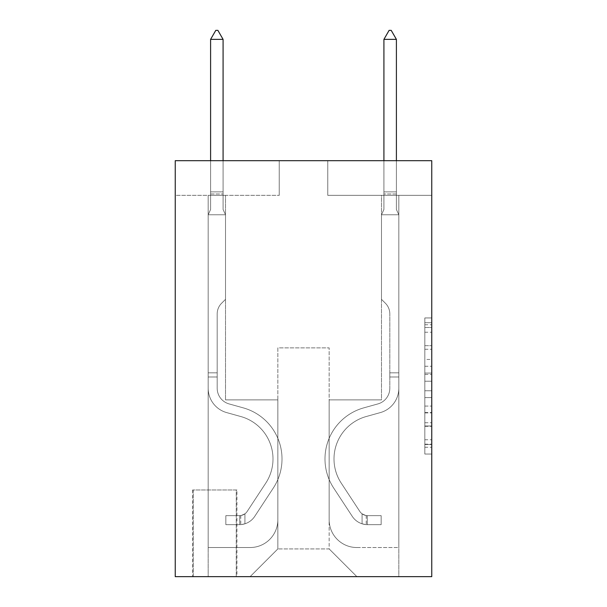 <?xml version="1.0" encoding="UTF-8"?>
<svg xmlns="http://www.w3.org/2000/svg" width="607" height="607" viewBox="0 0 607 607"><rect width="100%" height="100%" fill="white"/><g stroke="black" fill="none" stroke-linecap="round" stroke-linejoin="round"><path stroke-width="0.46" stroke-dasharray="3.04 2.28" d="M424.824 359.458L424.824 381.234L431.759 381.234L431.759 447.245L431.759 324.753L431.759 381.234L424.824 381.234L424.824 322.712L424.824 454.051L424.824 317.947L424.824 444.521L431.759 444.521L424.824 444.521L431.759 444.521L424.824 444.521L424.824 422.745L424.824 454.051L431.759 454.051L431.759 317.947L431.759 444.18L431.759 390.764L424.824 390.764L431.759 390.764L431.759 422.745L431.759 327.477L424.824 327.477L431.759 327.477L431.759 454.051L431.759 324.753L431.759 454.051L424.824 454.051L424.824 317.947L431.759 317.947L431.759 324.753L431.759 317.947L431.759 324.753L431.759 317.947L431.759 322.712L431.759 317.947L424.824 317.947L424.824 327.477L431.759 327.477L424.824 327.477L424.824 359.458L431.759 359.458M236.942 489.993L192.578 489.993L236.942 489.993L236.942 576.65L192.578 576.65L236.942 576.65M192.578 489.993L192.578 576.65M431.759 373.07L431.759 366.264L431.759 373.07L424.824 373.07L424.824 345.679L424.824 426.319L424.824 406.075L431.759 406.075L424.824 406.075L424.824 454.051L431.759 454.051L424.824 454.051L431.759 454.051L424.824 454.051L424.824 317.947L431.759 317.947L424.824 317.947L431.759 317.947L424.824 317.947L424.824 373.07L431.759 373.07M431.759 160.688L431.759 576.65L175.241 576.65L175.241 160.688L279.235 160.688L175.241 160.688L175.241 195.348L279.235 195.348L175.241 195.348L175.241 160.688L431.759 160.688L327.765 160.688L431.759 160.688L431.759 195.348L431.759 160.688M431.759 195.348L327.765 195.348L431.759 195.348M381.492 195.348L398.822 195.348L381.492 195.348L398.822 195.348L381.492 195.348L398.822 195.348L381.492 195.348L398.822 195.348L381.492 195.348L398.822 195.348L381.492 195.348L381.492 399.869L329.153 399.869L329.153 548.918L277.847 548.918L329.153 548.918L356.886 576.65L398.822 576.65L398.822 195.348L398.822 576.65L250.114 576.65L356.886 576.65L329.153 548.918L356.886 576.65L329.153 548.918L329.153 347.872L329.153 519.804A27.732 27.732 0 0 0 356.886 547.529L398.822 547.529L398.822 195.348L398.822 547.529L398.822 195.348L398.822 547.529L398.822 195.348L398.822 547.529L356.886 547.529A27.732 27.732 0 0 1 329.153 519.804A27.732 27.732 0 0 0 356.886 547.529A27.732 27.732 0 0 1 329.153 519.804A27.732 27.732 0 0 0 356.886 547.529A27.732 27.732 0 0 1 329.153 519.804A27.732 27.732 0 0 0 356.886 547.529A27.732 27.732 0 0 1 329.153 519.804L329.153 399.869L329.153 519.804L329.153 399.869L329.153 519.804L329.153 399.869L329.153 519.804L329.153 399.869L381.492 399.869L329.153 399.869L381.492 399.869L329.153 399.869L381.492 399.869L329.153 399.869L381.492 399.869L329.153 399.869L381.492 399.869L381.492 195.348M208.178 195.348L225.508 195.348L208.178 195.348L225.508 195.348L208.178 195.348L225.508 195.348L208.178 195.348L225.508 195.348L208.178 195.348L225.508 195.348L208.178 195.348L208.178 576.65L250.114 576.65L277.847 548.918L277.847 399.869L225.508 399.869L225.508 195.348L225.508 399.869L225.508 195.348L225.508 399.869L225.508 195.348L225.508 399.869L225.508 195.348L225.508 399.869L225.508 195.348L225.508 399.869L277.847 399.869L225.508 399.869L277.847 399.869L225.508 399.869L277.847 399.869L225.508 399.869L277.847 399.869L225.508 399.869L277.847 399.869L277.847 548.918L250.114 576.65L277.847 548.918L250.114 576.65L208.178 576.65L208.178 195.348L208.178 547.529L250.114 547.529A27.732 27.732 0 0 0 277.847 519.804L277.847 399.869L277.847 519.804A27.732 27.732 0 0 1 250.114 547.529A27.732 27.732 0 0 0 277.847 519.804A27.732 27.732 0 0 1 250.114 547.529A27.732 27.732 0 0 0 277.847 519.804A27.732 27.732 0 0 1 250.114 547.529A27.732 27.732 0 0 0 277.847 519.804A27.732 27.732 0 0 1 250.114 547.529L208.178 547.529L250.114 547.529L208.178 547.529L250.114 547.529L208.178 547.529L250.114 547.529L208.178 547.529L208.178 195.348M193.269 576.65L236.252 576.65L193.269 576.65L193.269 489.993L236.252 489.993L236.252 576.65L236.252 489.993L193.269 489.993L193.269 576.65M277.847 347.872L277.847 548.918L277.847 347.872L329.153 347.872L277.847 347.872M327.765 195.348L327.765 160.688L327.765 195.348M279.235 195.348L279.235 160.688L279.235 195.348M424.824 381.234L431.759 381.234L424.824 381.234M424.824 322.712L424.824 317.947L424.824 322.712L431.759 322.712L424.824 322.712M424.824 425.977L424.824 397.57L424.824 425.977L431.759 425.977L424.824 425.977M424.824 397.57L424.824 390.764L431.759 390.764L424.824 390.764L424.824 397.57L431.759 397.57L424.824 397.57M424.824 345.679L424.824 327.477L424.824 345.679L431.759 345.679L424.824 345.679M424.824 317.947L431.759 317.947L424.824 317.947L424.824 324.753L424.824 317.947L431.759 317.947M424.824 454.051L431.759 454.051L424.824 454.051L424.824 447.245L424.824 454.051M217.185 372.827L217.185 376.985L208.178 376.985L208.178 372.827L208.178 388.23L208.178 214.764L225.508 214.764L225.508 299.342L221.601 303.25A15.061 15.061 -41.9 0 0 217.185 313.902A15.061 15.061 138.1 0 1 221.601 303.25L225.508 299.342L225.508 214.764L223.08 209.491L223.08 193.982L223.08 209.491L225.508 214.764L225.508 299.342L221.601 303.25A15.061 15.061 -41.9 0 0 217.185 313.902A15.061 15.061 138.1 0 1 221.601 303.25L225.508 299.342L225.508 214.764L223.08 209.491L223.08 191.88L223.08 209.491L225.508 214.764L225.508 299.342L221.601 303.25A15.061 15.061 -41.9 0 0 217.185 313.902A15.061 15.061 138.1 0 1 221.601 303.25L225.508 299.342L225.508 214.764L223.08 209.491L223.08 39.364L223.08 209.491L225.508 214.764L225.508 299.342L221.601 303.25A15.061 15.061 -41.9 0 0 217.185 313.902A15.061 15.061 138.1 0 1 221.601 303.25L225.508 299.342L225.508 214.764L223.08 209.491L223.08 39.364L210.599 39.364L210.599 209.491L208.178 214.764L225.508 214.764L225.508 299.342L221.601 303.25A15.061 15.061 -41.9 0 0 217.185 313.902A15.061 15.061 138.1 0 1 221.601 303.25L225.508 299.342L225.508 214.764L223.08 209.491L225.508 214.764L208.178 214.764L210.599 209.491L210.599 39.364L223.08 39.364L217.883 30.35L215.804 30.35L217.883 30.35L215.804 30.35L210.599 39.364L210.599 209.491L208.178 214.764L225.508 214.764L208.178 214.764L210.599 209.491L210.599 39.364L223.08 39.364L217.883 30.35L215.804 30.35L210.599 39.364L210.599 209.491L208.178 214.764L225.508 214.764L208.178 214.764L210.599 209.491L210.599 39.364L223.08 39.364L223.08 209.491L223.08 39.364L210.599 39.364L210.599 209.491L208.178 214.764L225.508 214.764L208.178 214.764L210.599 209.491L210.599 39.364L223.08 39.364L217.883 30.35L215.804 30.35L217.883 30.35L215.804 30.35L210.599 39.364L223.08 39.364L217.883 30.35L215.804 30.35L210.599 39.364L223.08 39.364L223.08 209.491L225.508 214.764L208.178 214.764L210.599 209.491L208.178 214.764L208.178 388.23A25.304 25.304 -41.9 0 0 226.684 412.601A25.304 25.304 138.1 0 1 208.178 388.23L208.178 214.764L208.178 388.23A25.304 25.304 -41.9 0 0 226.684 412.601A25.304 25.304 138.1 0 1 208.178 388.23L208.178 214.764L208.178 388.23A25.304 25.304 -41.9 0 0 226.684 412.601A25.304 25.304 138.1 0 1 208.178 388.23L208.178 214.764L208.178 388.23A25.304 25.304 -41.9 0 0 226.684 412.601L240.789 416.531L226.684 412.601A25.304 25.304 138.1 0 1 208.178 388.23L208.178 214.764L208.178 388.23L208.178 376.985L217.185 376.985L217.185 372.827L208.178 372.827L217.185 372.827L217.185 388.23L217.185 313.902L217.185 388.23A16.29 16.29 -41.9 0 0 229.105 403.921A16.29 16.29 138.1 0 1 217.185 388.23L217.185 313.902L217.185 388.23L217.185 372.827L208.178 372.827L217.185 372.827L217.185 388.23A16.29 16.29 -41.9 0 0 229.105 403.921A16.29 16.29 138.1 0 1 217.185 388.23L217.185 313.902L217.185 388.23A16.29 16.29 -41.9 0 0 229.105 403.921A16.29 16.29 138.1 0 1 217.185 388.23L217.185 313.902L217.185 388.23L217.185 372.827L208.178 372.827M239.719 524.653A18.369 18.369 -41.9 0 0 254.735 516.36L273.317 488.036A53.037 53.037 -41.9 0 0 243.21 407.851L229.105 403.921A16.29 16.29 138.1 0 1 217.185 388.23A16.29 16.29 -41.9 0 0 229.105 403.921A16.29 16.29 138.1 0 1 217.185 388.23L217.185 313.902L217.185 388.23A16.29 16.29 -41.9 0 0 229.105 403.921A16.29 16.29 138.1 0 1 217.185 388.23A16.29 16.29 138.1 0 0 229.105 403.921L243.21 407.851L229.105 403.921A16.29 16.29 138.1 0 1 217.185 388.23A16.29 16.29 138.1 0 0 229.105 403.921L243.21 407.851A53.037 53.037 138.1 0 1 273.317 488.036A53.037 53.037 -41.9 0 0 243.21 407.851L229.105 403.921A16.29 16.29 138.1 0 1 217.185 388.23A16.29 16.29 138.1 0 0 229.105 403.921A16.29 16.29 138.1 0 1 217.185 388.23A16.29 16.29 138.1 0 0 229.105 403.921L243.21 407.851L229.105 403.921A16.29 16.29 138.1 0 1 217.185 388.23A16.29 16.29 138.1 0 0 229.105 403.921L243.21 407.851A53.037 53.037 138.1 0 1 273.317 488.036A53.037 53.037 -41.9 0 0 243.21 407.851L229.105 403.921L243.21 407.851A53.037 53.037 138.1 0 1 273.317 488.036L254.735 516.36L273.317 488.036A53.037 53.037 -41.9 0 0 243.21 407.851L229.105 403.921L243.21 407.851A53.037 53.037 138.1 0 1 273.317 488.036A53.037 53.037 -41.9 0 0 243.21 407.851L229.105 403.921L243.21 407.851A53.037 53.037 138.1 0 1 273.317 488.036A53.037 53.037 -41.9 0 0 243.21 407.851A53.037 53.037 -41.9 0 1 273.317 488.036L254.735 516.36L273.317 488.036A53.037 53.037 -41.9 0 0 243.21 407.851A53.037 53.037 -41.9 0 1 273.317 488.036L254.735 516.36A18.369 18.369 138.1 0 1 244.917 523.795A18.369 18.369 -41.9 0 0 254.735 516.36L273.317 488.036A53.037 53.037 -41.9 0 0 243.21 407.851A53.037 53.037 -41.9 0 1 273.317 488.036A53.037 53.037 -41.9 0 0 243.21 407.851A53.037 53.037 -41.9 0 1 273.317 488.036L254.735 516.36L273.317 488.036A53.037 53.037 -41.9 0 0 243.21 407.851A53.037 53.037 -41.9 0 1 273.317 488.036L254.735 516.36A18.369 18.369 138.1 0 1 244.917 523.795C239.575 524.934 239.575 524.934 244.917 523.795C239.575 524.934 239.575 524.934 244.917 523.795A18.369 18.369 -41.9 0 0 254.735 516.36L273.317 488.036L254.735 516.36A18.369 18.369 138.1 0 1 244.917 523.795C239.575 524.934 239.575 524.934 244.917 523.795C239.575 524.934 239.575 524.934 244.917 523.795A18.369 18.369 -41.9 0 0 254.735 516.36L273.317 488.036L254.735 516.36A18.369 18.369 138.1 0 1 244.917 523.795C239.575 524.934 239.575 524.934 244.917 523.795C239.575 524.934 239.575 524.934 244.917 523.795A18.369 18.369 -41.9 0 0 254.735 516.36L273.317 488.036L254.735 516.36A18.369 18.369 138.1 0 1 244.917 523.795C239.575 524.934 239.575 524.934 244.917 523.795C239.575 524.934 239.575 524.934 244.917 523.795A18.369 18.369 -41.9 0 0 254.735 516.36A18.369 18.369 -41.9 0 1 239.719 524.653L239.719 515.639A9.363 9.363 -41.9 0 0 247.201 511.42L265.783 483.089A44.023 44.023 -41.9 0 0 240.789 416.531L226.684 412.601A25.304 25.304 138.1 0 1 208.178 388.23A25.304 25.304 -41.9 0 0 226.684 412.601A25.304 25.304 138.1 0 1 208.178 388.23A25.304 25.304 138.1 0 0 226.684 412.601L240.789 416.531A44.023 44.023 138.1 0 1 265.783 483.089A44.023 44.023 -41.9 0 0 240.789 416.531L226.684 412.601A25.304 25.304 138.1 0 1 208.178 388.23A25.304 25.304 138.1 0 0 226.684 412.601L240.789 416.531L226.684 412.601A25.304 25.304 138.1 0 1 208.178 388.23A25.304 25.304 138.1 0 0 226.684 412.601A25.304 25.304 138.1 0 1 208.178 388.23A25.304 25.304 138.1 0 0 226.684 412.601L240.789 416.531L226.684 412.601A25.304 25.304 138.1 0 1 208.178 388.23A25.304 25.304 138.1 0 0 226.684 412.601L240.789 416.531A44.023 44.023 138.1 0 1 265.783 483.089A44.023 44.023 -41.9 0 0 240.789 416.531L226.684 412.601L240.789 416.531A44.023 44.023 138.1 0 1 265.783 483.089L247.201 511.42L265.783 483.089A44.023 44.023 -41.9 0 0 240.789 416.531L226.684 412.601L240.789 416.531A44.023 44.023 138.1 0 1 265.783 483.089A44.023 44.023 -41.9 0 0 240.789 416.531L226.684 412.601L240.789 416.531A44.023 44.023 138.1 0 1 265.783 483.089A44.023 44.023 -41.9 0 0 240.789 416.531A44.023 44.023 -41.9 0 1 265.783 483.089L247.201 511.42L265.783 483.089A44.023 44.023 -41.9 0 0 240.789 416.531A44.023 44.023 -41.9 0 1 265.783 483.089L247.201 511.42A9.363 9.363 138.1 0 1 244.917 513.818C239.666 516.231 239.666 516.231 244.917 513.818C239.666 516.231 239.666 516.231 244.917 513.818A9.363 9.363 -41.9 0 0 247.201 511.42L265.783 483.089A44.023 44.023 -41.9 0 0 240.789 416.531A44.023 44.023 -41.9 0 1 265.783 483.089A44.023 44.023 -41.9 0 0 240.789 416.531A44.023 44.023 -41.9 0 1 265.783 483.089L247.201 511.42L265.783 483.089A44.023 44.023 -41.9 0 0 240.789 416.531A44.023 44.023 -41.9 0 1 265.783 483.089L247.201 511.42A9.363 9.363 138.1 0 1 244.917 513.818C239.666 516.231 239.666 516.231 244.917 513.818C239.666 516.231 239.666 516.231 244.917 513.818A9.363 9.363 -41.9 0 0 247.201 511.42L265.783 483.089L247.201 511.42A9.363 9.363 138.1 0 1 244.917 513.818C239.666 516.231 239.666 516.231 244.917 513.818C239.666 516.231 239.666 516.231 244.917 513.818A9.363 9.363 -41.9 0 0 247.201 511.42L265.783 483.089L247.201 511.42A9.363 9.363 138.1 0 1 244.917 513.818C239.666 516.231 239.666 516.231 244.917 513.818C239.666 516.231 239.666 516.231 244.917 513.818A9.363 9.363 -41.9 0 0 247.201 511.42L265.783 483.089L247.201 511.42A9.363 9.363 138.1 0 1 244.917 513.818C239.666 516.231 239.666 516.231 244.917 513.818C239.666 516.231 239.666 516.231 244.917 513.818A9.363 9.363 -41.9 0 0 247.201 511.42A9.363 9.363 -41.9 0 1 239.719 515.639L239.719 524.653L225.85 524.653L239.719 524.653A18.369 18.369 -41.9 0 0 254.735 516.36A18.369 18.369 -41.9 0 1 239.719 524.653L239.719 515.639L225.85 515.639L239.719 515.639A9.363 9.363 -41.9 0 0 247.201 511.42A9.363 9.363 -41.9 0 1 239.719 515.639L239.719 524.653L225.85 524.653L225.85 515.639L225.85 524.653L239.719 524.653A18.369 18.369 -41.9 0 0 254.735 516.36A18.369 18.369 -41.9 0 1 239.719 524.653L239.719 515.639L225.85 515.639L239.719 515.639A9.363 9.363 -41.9 0 0 247.201 511.42A9.363 9.363 -41.9 0 1 239.719 515.639L239.719 524.653L225.85 524.653L225.85 515.639L225.85 524.653L239.719 524.653A18.369 18.369 -41.9 0 0 254.735 516.36A18.369 18.369 -41.9 0 1 239.719 524.653L239.719 515.639L225.85 515.639L239.719 515.639A9.363 9.363 -41.9 0 0 247.201 511.42A9.363 9.363 -41.9 0 1 239.719 515.639L239.719 524.653L225.85 524.653L225.85 515.639L225.85 524.653L239.719 524.653A18.369 18.369 -41.9 0 0 254.735 516.36A18.369 18.369 -41.9 0 1 239.719 524.653L239.719 515.639L225.85 515.639L239.719 515.639A9.363 9.363 -41.9 0 0 247.201 511.42A9.363 9.363 -41.9 0 1 239.719 515.639L239.719 524.653L225.85 524.653L225.85 515.639L225.85 524.653L239.719 524.653M389.815 372.827L389.815 376.985L398.822 376.985L398.822 372.827L398.822 388.23L398.822 214.764L381.492 214.764L381.492 299.342L385.399 303.25A15.061 15.061 41.9 0 1 389.815 313.902A15.061 15.061 -138.1 0 0 385.399 303.25L381.492 299.342L381.492 214.764L383.92 209.491L383.92 193.982L383.92 209.491L381.492 214.764L381.492 299.342L385.399 303.25A15.061 15.061 41.9 0 1 389.815 313.902A15.061 15.061 -138.1 0 0 385.399 303.25L381.492 299.342L381.492 214.764L383.92 209.491L383.92 191.88L383.92 209.491L381.492 214.764L381.492 299.342L385.399 303.25A15.061 15.061 41.9 0 1 389.815 313.902A15.061 15.061 -138.1 0 0 385.399 303.25L381.492 299.342L381.492 214.764L383.92 209.491L383.92 39.364L383.92 209.491L381.492 214.764L381.492 299.342L385.399 303.25A15.061 15.061 41.9 0 1 389.815 313.902A15.061 15.061 -138.1 0 0 385.399 303.25L381.492 299.342L381.492 214.764L383.92 209.491L383.92 39.364L396.401 39.364L396.401 209.491L398.822 214.764L381.492 214.764L381.492 299.342L385.399 303.25A15.061 15.061 41.9 0 1 389.815 313.902A15.061 15.061 -138.1 0 0 385.399 303.25L381.492 299.342L381.492 214.764L383.92 209.491L381.492 214.764L398.822 214.764L396.401 209.491L396.401 39.364L383.92 39.364L389.117 30.35L391.196 30.35L389.117 30.35L391.196 30.35L396.401 39.364L396.401 209.491L398.822 214.764L381.492 214.764L398.822 214.764L396.401 209.491L396.401 39.364L383.92 39.364L389.117 30.35L391.196 30.35L396.401 39.364L396.401 209.491L398.822 214.764L381.492 214.764L398.822 214.764L396.401 209.491L396.401 39.364L383.92 39.364L383.92 209.491L383.92 39.364L396.401 39.364L396.401 209.491L398.822 214.764L381.492 214.764L398.822 214.764L396.401 209.491L396.401 39.364L383.92 39.364L389.117 30.35L391.196 30.35L389.117 30.35L383.92 39.364L383.92 209.491L381.492 214.764L398.822 214.764L396.401 209.491L398.822 214.764L398.822 388.23A25.304 25.304 41.9 0 1 380.316 412.601A25.304 25.304 -138.1 0 0 398.822 388.23L398.822 214.764L398.822 388.23A25.304 25.304 41.9 0 1 380.316 412.601A25.304 25.304 -138.1 0 0 398.822 388.23L398.822 214.764L398.822 388.23A25.304 25.304 41.9 0 1 380.316 412.601A25.304 25.304 -138.1 0 0 398.822 388.23L398.822 214.764L398.822 388.23A25.304 25.304 41.9 0 1 380.316 412.601L366.211 416.531L380.316 412.601A25.304 25.304 -138.1 0 0 398.822 388.23L398.822 214.764L398.822 388.23L398.822 376.985L389.815 376.985L389.815 372.827L398.822 372.827L389.815 372.827L389.815 388.23L389.815 313.902L389.815 388.23A16.29 16.29 41.9 0 1 377.895 403.921A16.29 16.29 -138.1 0 0 389.815 388.23L389.815 313.902L389.815 388.23L389.815 372.827L398.822 372.827L389.815 372.827L389.815 388.23A16.29 16.29 41.9 0 1 377.895 403.921A16.29 16.29 -138.1 0 0 389.815 388.23L389.815 313.902L389.815 388.23A16.29 16.29 41.9 0 1 377.895 403.921A16.29 16.29 -138.1 0 0 389.815 388.23L389.815 313.902L389.815 388.23L389.815 372.827L398.822 372.827M367.281 524.653A18.369 18.369 41.9 0 1 352.265 516.36L333.683 488.036A53.037 53.037 41.9 0 1 363.79 407.851L377.895 403.921A16.29 16.29 -138.1 0 0 389.815 388.23A16.29 16.29 41.9 0 1 377.895 403.921A16.29 16.29 -138.1 0 0 389.815 388.23L389.815 313.902L389.815 388.23A16.29 16.29 41.9 0 1 377.895 403.921A16.29 16.29 -138.1 0 0 389.815 388.23A16.29 16.29 -138.1 0 1 377.895 403.921L363.79 407.851L377.895 403.921A16.29 16.29 -138.1 0 0 389.815 388.23A16.29 16.29 -138.1 0 1 377.895 403.921L363.79 407.851A53.037 53.037 -138.1 0 0 333.683 488.036A53.037 53.037 41.9 0 1 363.79 407.851L377.895 403.921A16.29 16.29 -138.1 0 0 389.815 388.23A16.29 16.29 -138.1 0 1 377.895 403.921A16.29 16.29 -138.1 0 0 389.815 388.23A16.29 16.29 -138.1 0 1 377.895 403.921L363.79 407.851L377.895 403.921A16.29 16.29 -138.1 0 0 389.815 388.23A16.29 16.29 -138.1 0 1 377.895 403.921L363.79 407.851A53.037 53.037 -138.1 0 0 333.683 488.036A53.037 53.037 41.9 0 1 363.79 407.851L377.895 403.921L363.79 407.851A53.037 53.037 -138.1 0 0 333.683 488.036L352.265 516.36L333.683 488.036A53.037 53.037 41.9 0 1 363.79 407.851L377.895 403.921L363.79 407.851A53.037 53.037 -138.1 0 0 333.683 488.036A53.037 53.037 41.9 0 1 363.79 407.851L377.895 403.921L363.79 407.851A53.037 53.037 -138.1 0 0 333.683 488.036A53.037 53.037 41.9 0 1 363.79 407.851A53.037 53.037 41.9 0 0 333.683 488.036L352.265 516.36L333.683 488.036A53.037 53.037 41.9 0 1 363.79 407.851A53.037 53.037 41.9 0 0 333.683 488.036L352.265 516.36A18.369 18.369 -138.1 0 0 362.083 523.795A18.369 18.369 41.9 0 1 352.265 516.36L333.683 488.036A53.037 53.037 41.9 0 1 363.79 407.851A53.037 53.037 41.9 0 0 333.683 488.036A53.037 53.037 41.9 0 1 363.79 407.851A53.037 53.037 41.9 0 0 333.683 488.036L352.265 516.36L333.683 488.036A53.037 53.037 41.9 0 1 363.79 407.851A53.037 53.037 41.9 0 0 333.683 488.036L352.265 516.36A18.369 18.369 -138.1 0 0 362.083 523.795C367.425 524.934 367.425 524.934 362.083 523.795C367.425 524.934 367.425 524.934 362.083 523.795A18.369 18.369 41.9 0 1 352.265 516.36L333.683 488.036L352.265 516.36A18.369 18.369 -138.1 0 0 362.083 523.795C367.425 524.934 367.425 524.934 362.083 523.795C367.425 524.934 367.425 524.934 362.083 523.795A18.369 18.369 41.9 0 1 352.265 516.36L333.683 488.036L352.265 516.36A18.369 18.369 -138.1 0 0 362.083 523.795C367.425 524.934 367.425 524.934 362.083 523.795C367.425 524.934 367.425 524.934 362.083 523.795A18.369 18.369 41.9 0 1 352.265 516.36L333.683 488.036L352.265 516.36A18.369 18.369 -138.1 0 0 362.083 523.795C367.425 524.934 367.425 524.934 362.083 523.795C367.425 524.934 367.425 524.934 362.083 523.795A18.369 18.369 41.9 0 1 352.265 516.36A18.369 18.369 41.9 0 0 367.281 524.653L367.281 515.639A9.363 9.363 41.9 0 1 359.799 511.42L341.217 483.089A44.023 44.023 41.9 0 1 366.211 416.531L380.316 412.601A25.304 25.304 -138.1 0 0 398.822 388.23A25.304 25.304 41.9 0 1 380.316 412.601A25.304 25.304 -138.1 0 0 398.822 388.23A25.304 25.304 -138.1 0 1 380.316 412.601L366.211 416.531A44.023 44.023 -138.1 0 0 341.217 483.089A44.023 44.023 41.9 0 1 366.211 416.531L380.316 412.601A25.304 25.304 -138.1 0 0 398.822 388.23A25.304 25.304 -138.1 0 1 380.316 412.601L366.211 416.531L380.316 412.601A25.304 25.304 -138.1 0 0 398.822 388.23A25.304 25.304 -138.1 0 1 380.316 412.601A25.304 25.304 -138.1 0 0 398.822 388.23A25.304 25.304 -138.1 0 1 380.316 412.601L366.211 416.531L380.316 412.601A25.304 25.304 -138.1 0 0 398.822 388.23A25.304 25.304 -138.1 0 1 380.316 412.601L366.211 416.531A44.023 44.023 -138.1 0 0 341.217 483.089A44.023 44.023 41.9 0 1 366.211 416.531L380.316 412.601L366.211 416.531A44.023 44.023 -138.1 0 0 341.217 483.089L359.799 511.42L341.217 483.089A44.023 44.023 41.9 0 1 366.211 416.531L380.316 412.601L366.211 416.531A44.023 44.023 -138.1 0 0 341.217 483.089A44.023 44.023 41.9 0 1 366.211 416.531L380.316 412.601L366.211 416.531A44.023 44.023 -138.1 0 0 341.217 483.089A44.023 44.023 41.9 0 1 366.211 416.531A44.023 44.023 41.9 0 0 341.217 483.089L359.799 511.42L341.217 483.089A44.023 44.023 41.9 0 1 366.211 416.531A44.023 44.023 41.9 0 0 341.217 483.089L359.799 511.42A9.363 9.363 -138.1 0 0 362.083 513.818C367.334 516.231 367.334 516.231 362.083 513.818C367.334 516.231 367.334 516.231 362.083 513.818A9.363 9.363 41.9 0 1 359.799 511.42L341.217 483.089A44.023 44.023 41.9 0 1 366.211 416.531A44.023 44.023 41.9 0 0 341.217 483.089A44.023 44.023 41.9 0 1 366.211 416.531A44.023 44.023 41.9 0 0 341.217 483.089L359.799 511.42L341.217 483.089A44.023 44.023 41.9 0 1 366.211 416.531A44.023 44.023 41.9 0 0 341.217 483.089L359.799 511.42A9.363 9.363 -138.1 0 0 362.083 513.818C367.334 516.231 367.334 516.231 362.083 513.818C367.334 516.231 367.334 516.231 362.083 513.818A9.363 9.363 41.9 0 1 359.799 511.42L341.217 483.089L359.799 511.42A9.363 9.363 -138.1 0 0 362.083 513.818C367.334 516.231 367.334 516.231 362.083 513.818C367.334 516.231 367.334 516.231 362.083 513.818A9.363 9.363 41.9 0 1 359.799 511.42L341.217 483.089L359.799 511.42A9.363 9.363 -138.1 0 0 362.083 513.818C367.334 516.231 367.334 516.231 362.083 513.818C367.334 516.231 367.334 516.231 362.083 513.818A9.363 9.363 41.9 0 1 359.799 511.42L341.217 483.089L359.799 511.42A9.363 9.363 -138.1 0 0 362.083 513.818C367.334 516.231 367.334 516.231 362.083 513.818C367.334 516.231 367.334 516.231 362.083 513.818A9.363 9.363 41.9 0 1 359.799 511.42A9.363 9.363 41.9 0 0 367.281 515.639L367.281 524.653L381.15 524.653L367.281 524.653A18.369 18.369 41.9 0 1 352.265 516.36A18.369 18.369 41.9 0 0 367.281 524.653L367.281 515.639L381.15 515.639L367.281 515.639A9.363 9.363 41.9 0 1 359.799 511.42A9.363 9.363 41.9 0 0 367.281 515.639L367.281 524.653L381.15 524.653L381.15 515.639L381.15 524.653L367.281 524.653A18.369 18.369 41.9 0 1 352.265 516.36A18.369 18.369 41.9 0 0 367.281 524.653L367.281 515.639L381.15 515.639L367.281 515.639A9.363 9.363 41.9 0 1 359.799 511.42A9.363 9.363 41.9 0 0 367.281 515.639L367.281 524.653L381.15 524.653L381.15 515.639L381.15 524.653L367.281 524.653A18.369 18.369 41.9 0 1 352.265 516.36A18.369 18.369 41.9 0 0 367.281 524.653L367.281 515.639L381.15 515.639L367.281 515.639A9.363 9.363 41.9 0 1 359.799 511.42A9.363 9.363 41.9 0 0 367.281 515.639L367.281 524.653L381.15 524.653L381.15 515.639L381.15 524.653L367.281 524.653A18.369 18.369 41.9 0 1 352.265 516.36A18.369 18.369 41.9 0 0 367.281 524.653L367.281 515.639L381.15 515.639L367.281 515.639A9.363 9.363 41.9 0 1 359.799 511.42A9.363 9.363 41.9 0 0 367.281 515.639L367.281 524.653L381.15 524.653L381.15 515.639L381.15 524.653L367.281 524.653M223.08 39.364L217.883 30.35L223.08 39.364L223.08 191.88L223.08 39.364L210.599 39.364L215.804 30.35L210.599 39.364L215.804 30.35L217.883 30.35L223.08 39.364L217.883 30.35L223.08 39.364L223.08 160.688M210.599 39.364L215.804 30.35L210.599 39.364L210.599 209.491L210.599 191.88L223.08 191.88L210.599 191.88L223.08 191.88L210.599 191.88L223.08 191.88L210.599 191.88L223.08 191.88L210.599 191.88L223.08 191.88L210.599 191.88L210.599 160.688M383.92 160.688L383.92 191.88L396.401 191.88L383.92 191.88L396.401 191.88L383.92 191.88L396.401 191.88L383.92 191.88L396.401 191.88L383.92 191.88L396.401 191.88L383.92 191.88L383.92 193.982L383.92 39.364L389.117 30.35L383.92 39.364L396.401 39.364L391.196 30.35L396.401 39.364L383.92 39.364L389.117 30.35L391.196 30.35L396.401 39.364L391.196 30.35L389.117 30.35L383.92 39.364L383.92 191.88L383.92 39.364L396.401 39.364L391.196 30.35L396.401 39.364L396.401 160.688M225.85 515.639L239.37 515.639L225.85 515.639L225.85 524.653L225.85 515.639M244.917 523.795C239.575 524.934 239.575 524.934 244.917 523.795C239.575 524.934 239.575 524.934 244.917 523.795L244.917 513.818L244.917 523.795M381.15 515.639L367.63 515.639L381.15 515.639L381.15 524.653L381.15 515.639M362.083 523.795C367.425 524.934 367.425 524.934 362.083 523.795C367.425 524.934 367.425 524.934 362.083 523.795L362.083 513.818L362.083 523.795M396.401 39.364L391.196 30.35L389.117 30.35L383.92 39.364M424.824 422.745L431.759 422.745L424.824 422.745M424.824 412.54L431.759 412.54M424.824 349.253L431.759 349.253L424.824 349.253M424.824 324.753L431.759 324.753M424.824 447.245L431.759 447.245M424.824 439.756L431.759 439.756M424.824 332.241L431.759 332.241M424.824 374.428L431.759 374.428L424.824 374.428M424.824 412.881L431.759 412.881L424.824 412.881M424.824 426.319L431.759 426.319L424.824 426.319M424.824 366.264L431.759 366.264L424.824 366.264M210.599 193.982L223.08 193.982L210.599 193.982M396.401 193.982L383.92 193.982L396.401 193.982M217.185 376.985L208.178 376.985L217.185 376.985M389.815 376.985L398.822 376.985L389.815 376.985M424.824 444.18L431.759 444.18M424.824 444.521L431.759 444.521M424.824 327.477L431.759 327.477M240.759 515.54L240.759 524.6M366.241 515.54L366.241 524.6"/><path stroke-width="0.91" d="M431.759 160.688L431.759 576.65L175.241 576.65L175.241 160.688L431.759 160.688M223.08 39.364L217.883 30.35L215.804 30.35L210.599 39.364L223.08 39.364L223.08 160.688M210.599 39.364L210.599 160.688M389.117 30.35L391.196 30.35L396.401 39.364L383.92 39.364L389.117 30.35M396.401 160.688L396.401 39.364M383.92 160.688L383.92 39.364"/></g></svg>
